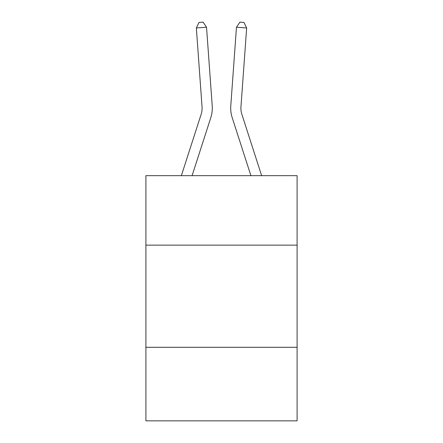 <?xml version="1.0" encoding="UTF-8"?>
<svg xmlns="http://www.w3.org/2000/svg" width="443" height="443" viewBox="0 0 443 443"><rect width="100%" height="100%" fill="white"/><g stroke="black" fill="none" stroke-linecap="round" stroke-linejoin="round"><path stroke-width="0.66" d="M297.098 245.134L297.098 175.661L145.902 175.661L145.902 245.134L297.098 245.134L297.098 420.85L145.902 420.85L145.902 245.134M297.098 347.295L145.902 347.295M181.364 175.661L201.105 114.421A20.433 20.433 0 0 0 202.036 106.68L196.343 27.964L206.532 27.228L212.225 105.943A30.65 30.65 0 0 1 210.829 117.556L192.096 175.661M261.636 175.661L241.895 114.421A20.433 20.433 0 0 1 240.964 106.68L246.657 27.964L236.468 27.228L230.775 105.943A30.65 30.65 0 0 0 232.171 117.556L250.904 175.661M201.105 114.421A20.433 20.433 0 0 0 202.036 106.68A20.433 20.433 0 0 1 201.105 114.421A20.433 20.433 0 0 0 202.036 106.68A20.433 20.433 0 0 1 201.105 114.421A20.433 20.433 0 0 0 202.036 106.68A20.433 20.433 0 0 1 201.105 114.421M236.468 27.228L230.775 105.943L236.468 27.228L230.775 105.943L236.468 27.228L230.775 105.943L236.468 27.228L239.907 22.15L243.982 22.443L246.657 27.964M241.895 114.421A20.433 20.433 0 0 1 240.964 106.68A20.433 20.433 0 0 0 241.895 114.421A20.433 20.433 0 0 1 240.964 106.68A20.433 20.433 0 0 0 241.895 114.421A20.433 20.433 0 0 1 240.964 106.68M196.343 27.964L199.018 22.443L203.093 22.15L206.532 27.228"/></g></svg>

